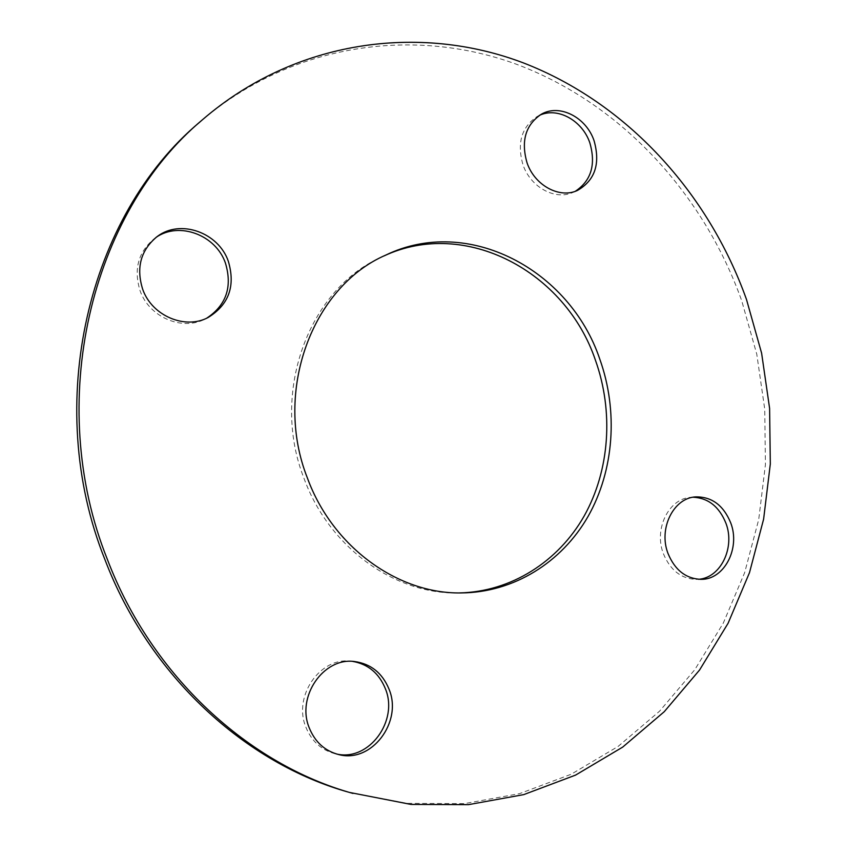<?xml version="1.0" encoding="UTF-8"?>
<svg xmlns="http://www.w3.org/2000/svg" width="847" height="847" viewBox="0 0 847 847"><rect width="100%" height="100%" fill="white"/><g stroke="black" fill="none" stroke-linecap="round" stroke-linejoin="round"><path stroke-width="0.64" stroke-dasharray="4.24 3.18" d="M539.423 115.372L537.337 116.399C521.53 126.944 516.755 143.101 523.012 164.879C530.667 187.462 555.526 200.75 573.239 192.29L575.314 191.284M156.007 237.425L154.683 238.335C138.209 251.803 133.381 269.388 140.2 291.082C149.538 317.509 182.624 331.262 205.323 318.917L206.732 318.176M352.712 661.401L350.954 661.189C320.261 656.774 292.797 696.118 305.915 727.255C311.675 741.294 321.394 750.114 335.084 753.714L336.831 754.074M383.966 255.953L382.177 256.779C309.06 288.308 269.907 392.447 304.115 478.661C329.218 547.384 394.353 594.086 457.295 592.942L459.265 592.932M693.111 497.221L690.76 497.348C668.855 498.491 653.715 528.952 663.349 553.578C670.189 570.158 681.147 578.766 696.223 579.412L698.584 579.284M349.44 792.421L407.216 803.38L464.442 803.612L519.539 793.65L571.143 774.253L618.13 746.408L659.58 711.173L694.794 669.691L723.264 623.148L744.64 572.71L758.721 519.497L765.423 464.632L764.735 409.186L756.784 354.226L741.728 300.759C703.804 194.619 622.587 105.049 519.095 65.24C415.813 26.257 292.151 42.403 199.68 122.18M537.337 116.399L541.424 114.176M154.683 238.335L157.288 236.461M350.954 661.189L354.491 661.528M382.177 256.779L385.745 255.106M690.76 497.348L695.451 496.903M696.223 579.412L700.956 579.348M457.295 592.942L461.234 592.932M335.084 753.714L338.567 754.529M205.323 318.917L208.171 317.477M573.239 192.29L577.453 190.437"/><path stroke-width="1.27" d="M594.096 140.793C586.304 117.331 559.666 103.567 541.424 114.176C525.563 124.753 520.767 140.983 527.056 162.868C534.753 185.557 559.698 198.918 577.453 190.437C594.986 180.369 600.534 163.82 594.096 140.793M575.314 191.284C591.238 180.676 596.076 164.53 589.84 142.857C582.355 120.496 557.57 106.701 539.423 115.372M228.33 261.278C218.558 232.597 180.453 218.77 157.288 236.461C140.74 249.992 135.891 267.663 142.751 289.473C152.132 316.047 185.366 329.875 208.171 317.477C228.902 304.666 235.625 285.937 228.33 261.278M206.732 318.176C226.329 305.153 232.554 286.762 225.408 262.994C215.847 235.085 179.225 221.109 156.007 237.425M389.017 689.14C382.336 672.984 370.827 663.783 354.491 661.528C323.67 657.092 296.09 696.636 309.282 727.944C315.063 742.046 324.835 750.918 338.567 754.529C371.515 763.655 402.928 721.845 389.017 689.14M336.831 754.074C369.239 761.432 398.831 720.49 385.343 688.664C379.033 673.27 368.159 664.186 352.712 661.401M599.792 359.139C569.735 269.611 467.862 215.254 385.745 255.106C312.352 286.752 273.052 391.409 307.419 478.068C332.638 547.141 398.058 594.075 461.234 592.932C513.79 592.561 561.72 562.344 588.051 516.469C614.191 470.35 618.299 410.911 599.792 359.139M459.265 592.932C511.217 591.841 558.353 561.529 584.186 515.971C609.829 470.191 613.757 411.441 595.441 360.229C565.701 271.823 465.554 217.753 383.966 255.953M730.717 522.864C723.433 505.204 711.681 496.554 695.451 496.903C673.481 498.047 658.299 528.644 667.976 553.387C674.847 570.042 685.837 578.692 700.956 579.348C724.291 579.846 740.617 548.178 730.717 522.864M698.584 579.284C720.797 577.834 735.323 547.395 725.911 523.181C719.219 506.665 708.293 498.004 693.111 497.221M202.465 119.745L199.68 122.18C88.374 215.159 42.35 403.574 104.943 559.623C149.157 675.8 245.651 763.729 349.44 792.421L411.007 804.428L468.455 804.65L523.753 794.613L575.537 775.121L622.672 747.118L664.239 711.713L699.548 670.041L728.092 623.276L749.51 572.604L763.613 519.158L770.315 464.05L769.605 408.37L761.612 353.167L746.493 299.467C708.431 192.851 626.949 102.847 523.097 62.784C419.456 23.536 295.328 39.64 202.465 119.745C90.693 213.105 44.446 402.516 107.378 559.433C151.814 676.234 248.774 764.629 352.998 793.438"/></g></svg>
